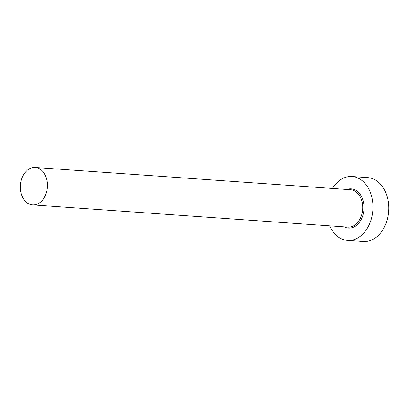 <?xml version="1.0" encoding="UTF-8"?>
<svg xmlns="http://www.w3.org/2000/svg" width="409" height="409" viewBox="0 0 409 409"><rect width="100%" height="100%" fill="white"/><g stroke="black" fill="none" stroke-linecap="round" stroke-linejoin="round"><path stroke-width="0.61" d="M47.357 182.874A18.758 13.538 -86 0 0 35.225 167.475A18.758 13.538 -86 0 0 20.45 189.5A18.758 13.538 -86 0 0 32.582 204.899A18.758 13.538 -86 0 0 47.357 182.874M329.777 225.86A32.025 23.114 -86 0 0 347.532 240.41A32.025 23.114 -86 0 0 372.757 202.808A32.025 23.114 -86 0 0 352.042 176.519A32.025 23.114 -86 0 0 332.42 188.437M347.532 240.41L363.33 241.525A32.025 23.114 -86 0 0 388.55 203.922A32.025 23.114 -86 0 0 367.834 177.634L352.042 176.519M346.837 189.454A19.673 14.197 94 0 1 363.898 204.991A19.673 14.197 94 0 1 358.391 223.549A19.673 14.197 94 0 1 344.199 226.877M32.582 204.899L347.834 227.133A18.758 13.538 -86 0 0 362.609 205.108A18.758 13.538 -86 0 0 350.477 189.71L35.225 167.475"/></g></svg>
